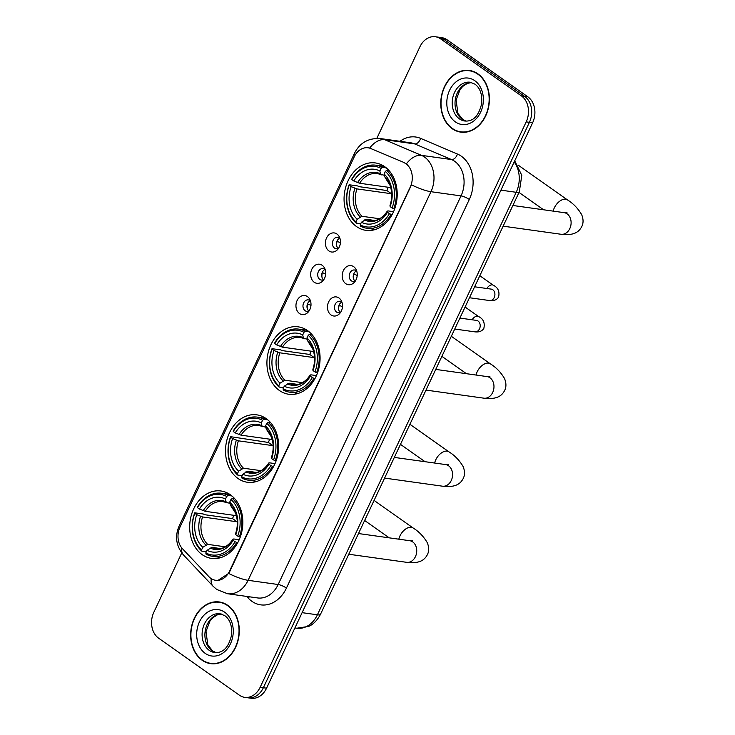 <?xml version="1.0" encoding="UTF-8"?>
<svg xmlns="http://www.w3.org/2000/svg" width="735" height="735" viewBox="0 0 735 735"><rect width="100%" height="100%" fill="white"/><g stroke="black" fill="none" stroke-linecap="round" stroke-linejoin="round"><path stroke-width="1.1" d="M307.588 330.612A34.03 26.414 -82 0 0 298.208 326.845A34.03 26.414 -82 0 0 268.707 350.586A34.03 26.414 -82 0 0 279.41 390.487A34.03 26.414 -82 0 0 288.791 394.254A34.03 26.414 -82 0 0 318.292 370.513A34.03 26.414 -82 0 0 307.588 330.612M266.18 418.619A34.03 26.414 -82 0 0 256.8 414.843A34.03 26.414 -82 0 0 227.299 438.593A34.03 26.414 -82 0 0 238.002 478.485A34.03 26.414 -82 0 0 247.383 482.261A34.03 26.414 -82 0 0 276.884 458.511A34.03 26.414 -82 0 0 266.18 418.619M230.349 494.756A34.03 26.414 -82 0 0 220.969 490.989A34.03 26.414 -82 0 0 191.468 514.73A34.03 26.414 -82 0 0 202.171 554.631A34.03 26.414 -82 0 0 211.551 558.398A34.03 26.414 -82 0 0 241.052 534.657A34.03 26.414 -82 0 0 230.349 494.756M384.727 166.698A34.03 26.414 -82 0 0 375.346 162.931A34.03 26.414 -82 0 0 345.845 186.672A34.03 26.414 -82 0 0 356.548 226.573A34.03 26.414 -82 0 0 365.929 230.34A34.03 26.414 -82 0 0 395.43 206.599A34.03 26.414 -82 0 0 384.727 166.698M328.931 250.947A9.629 7.479 98 0 1 326.542 237.965A9.629 7.479 98 0 1 336.906 233.996A9.629 7.479 98 0 1 339.285 236.799A9.629 7.479 98 0 1 337.484 249.67A9.629 7.479 98 0 1 328.931 250.947M339.974 238.517A5.779 4.483 -82 0 0 339.322 237.947A5.779 4.483 -82 0 0 337.733 237.304A5.779 4.483 -82 0 0 332.725 241.337A5.779 4.483 -82 0 0 334.535 248.118A5.779 4.483 -82 0 0 336.134 248.752A5.779 4.483 -82 0 0 338.624 248.21M314.212 282.24A9.629 7.479 98 0 1 311.815 269.258A9.629 7.479 98 0 1 322.178 265.289A9.629 7.479 98 0 1 324.558 268.091A9.629 7.479 98 0 1 322.766 280.963A9.629 7.479 98 0 1 314.212 282.24M325.247 269.809A5.779 4.483 -82 0 0 324.594 269.24A5.779 4.483 -82 0 0 323.005 268.597A5.779 4.483 -82 0 0 317.998 272.63A5.779 4.483 -82 0 0 319.817 279.41A5.779 4.483 -82 0 0 321.406 280.044A5.779 4.483 -82 0 0 323.896 279.493M299.485 313.523A9.629 7.479 98 0 1 297.096 300.551A9.629 7.479 98 0 1 307.46 296.582A9.629 7.479 98 0 1 309.839 299.384A9.629 7.479 98 0 1 308.038 312.256A9.629 7.479 98 0 1 299.485 313.523M310.528 301.102A5.779 4.483 -82 0 0 309.876 300.532A5.779 4.483 -82 0 0 308.277 299.889A5.779 4.483 -82 0 0 303.27 303.923A5.779 4.483 -82 0 0 305.089 310.703A5.779 4.483 -82 0 0 306.679 311.337A5.779 4.483 -82 0 0 309.169 310.786M345.726 283.646A9.629 7.479 98 0 1 343.328 270.664A9.629 7.479 98 0 1 353.7 266.695A9.629 7.479 98 0 1 356.071 269.497A9.629 7.479 98 0 1 354.279 282.369A9.629 7.479 98 0 1 345.726 283.646M356.769 271.215A5.779 4.483 -82 0 0 356.117 270.645A5.779 4.483 -82 0 0 354.518 270.002A5.779 4.483 -82 0 0 349.511 274.036A5.779 4.483 -82 0 0 351.33 280.816A5.779 4.483 -82 0 0 352.919 281.45A5.779 4.483 -82 0 0 355.409 280.899M330.998 314.929A9.629 7.479 98 0 1 328.609 301.956A9.629 7.479 98 0 1 338.973 297.987A9.629 7.479 98 0 1 341.352 300.79A9.629 7.479 98 0 1 339.552 313.661A9.629 7.479 98 0 1 330.998 314.929M342.041 302.508A5.779 4.483 -82 0 0 341.389 301.938A5.779 4.483 -82 0 0 339.8 301.295A5.779 4.483 -82 0 0 334.783 305.328A5.779 4.483 -82 0 0 336.602 312.109A5.779 4.483 -82 0 0 338.192 312.742A5.779 4.483 -82 0 0 340.691 312.191M338.219 248.421A5.779 4.483 98 0 1 336.501 242.973A5.779 4.483 98 0 1 339.653 238.204M323.501 279.713A5.779 4.483 98 0 1 321.774 274.265A5.779 4.483 98 0 1 324.925 269.497M308.773 311.006A5.779 4.483 98 0 1 307.046 305.558A5.779 4.483 98 0 1 310.198 300.79M355.014 281.119A5.779 4.483 98 0 1 353.287 275.671A5.779 4.483 98 0 1 356.438 270.903M340.287 312.412A5.779 4.483 98 0 1 338.569 306.964A5.779 4.483 98 0 1 341.711 302.195M403.827 162.582A17.337 13.45 98 0 1 405.931 163.758A17.337 13.45 98 0 1 410.231 187.113L229.495 571.205A17.337 13.45 98 0 1 215.612 580.273A17.337 13.45 98 0 1 208.951 576.718L182.473 548.733A17.337 13.45 98 0 1 180.047 527.013L354.224 156.858A17.337 13.45 98 0 1 368.106 147.799A17.337 13.45 98 0 1 370.78 148.543L404.406 162.665L407.879 165.173M477.97 73.895A31.146 24.172 -82 0 0 469.389 70.45A31.146 24.172 -82 0 0 442.396 92.178A31.146 24.172 -82 0 0 452.19 128.689A31.146 24.172 -82 0 0 460.771 132.135A31.146 24.172 -82 0 0 487.774 110.406A31.146 24.172 -82 0 0 477.97 73.895M470.988 70.744A31.146 24.172 -82 0 0 469.123 70.735M227.859 605.419A31.146 24.172 -82 0 0 219.278 601.965A31.146 24.172 -82 0 0 192.276 623.693A31.146 24.172 -82 0 0 202.079 660.205A31.146 24.172 -82 0 0 210.66 663.65A31.146 24.172 -82 0 0 237.662 641.931A31.146 24.172 -82 0 0 227.859 605.419M220.877 602.259A31.146 24.172 -82 0 0 219.012 602.259M355.124 155.168A22.473 5.264 25.2 0 1 354.665 152.972C360.067 142.581 368.74 137.794 380.684 138.603A25.688 19.937 98 0 1 384.644 139.705L421.467 155.351A25.688 19.937 98 0 1 424.582 157.097A25.688 19.937 98 0 1 430.958 191.697A22.473 5.264 -154.8 0 1 411.499 184.816L229.89 571.26L228.631 573.429L218.065 580.338M406.391 163.813L406.409 163.822A22.473 13.873 113 0 1 421.467 155.351L451.547 159.559L414.724 143.913A25.688 19.937 -82 0 0 410.764 142.81L380.684 138.603M435.331 36.75L441.744 37.65A19.266 14.948 -82 0 1 447.055 39.782L527.84 96.818A19.266 14.948 -82 0 1 532.627 122.773L266.566 688.18A19.266 14.948 -82 0 1 251.14 698.25L247.934 697.8A19.266 14.948 -82 0 0 263.36 687.73L529.42 122.322A19.266 14.948 -82 0 0 524.634 96.368L443.839 39.332A19.266 14.948 -82 0 0 438.538 37.2A19.266 14.948 -82 0 1 443.839 39.332L524.634 96.368A19.266 14.948 -82 0 1 529.42 122.322L263.36 687.73A19.266 14.948 -82 0 1 247.934 697.8L244.727 697.35A19.266 14.948 -82 0 0 260.144 687.28L526.205 121.872A19.266 14.948 -82 0 0 521.427 95.918L440.632 38.881A19.266 14.948 -82 0 0 435.331 36.75A19.266 14.948 -82 0 0 419.906 46.819L376.825 138.373M399.969 141.304A32.11 24.916 98 0 1 420.613 138.382A6.422 3.96 -67 0 1 414.724 143.913L384.644 139.705A22.473 13.873 113 0 0 369.641 148.066L404.406 162.665M181.747 552.931L153.845 612.227A19.266 14.948 -82 0 0 158.622 638.182L239.417 695.218A19.266 14.948 -82 0 0 244.727 697.35M210.476 663.301A31.146 24.172 -82 0 0 212.277 663.806M460.588 131.785A31.146 24.172 -82 0 0 462.388 132.291M460.817 131.822A30.824 23.915 -82 0 0 487.535 110.314A30.824 23.915 -82 0 0 477.842 74.18A30.824 23.915 -82 0 0 469.353 70.771A30.824 23.915 -82 0 0 442.626 92.27A30.824 23.915 -82 0 0 452.328 128.404A30.824 23.915 -82 0 0 460.817 131.822L464.024 132.263A30.824 23.915 -82 0 0 464.254 132.3M472.78 71.249A30.824 23.915 -82 0 0 472.559 71.212L469.353 70.771M210.706 663.337A30.824 23.915 -82 0 0 237.423 641.83A30.824 23.915 -82 0 0 227.731 605.695A30.824 23.915 -82 0 0 219.232 602.287A30.824 23.915 -82 0 0 192.515 623.785A30.824 23.915 -82 0 0 202.208 659.92A30.824 23.915 -82 0 0 210.706 663.337L213.913 663.788A30.824 23.915 -82 0 0 214.142 663.815M222.668 602.764A30.824 23.915 -82 0 0 222.448 602.737L219.232 602.287M360.71 223.743L356.199 223.118L355.924 221.869A30.567 23.722 -82 0 1 349.18 185.248L351.146 186.635A27.608 21.425 -82 0 0 357.155 219.25L362.006 216.292L379.627 218.754M391.645 193.075A23.759 18.439 -82 0 0 391.415 193.718L356.953 188.904L351.146 186.635M381.088 168.398L382.43 167.369A31.853 24.714 -82 0 0 375.842 165.2A31.853 24.714 -82 0 0 351.78 179.101L351.835 179.597A30.567 23.722 -82 0 1 381.088 168.398L379.857 171.007A27.608 21.425 -82 0 0 353.801 180.985L359.617 183.254L390.735 187.609M384.387 175.279L377.165 173.552A23.759 18.439 -82 0 0 359.617 183.254M349.18 185.248L349.125 184.751L357.706 185.955L359.25 186.681L386.922 190.549A30.503 23.667 98 0 1 388.319 187.269M360.444 226.123A31.853 24.714 -82 0 0 367.031 228.291A31.853 24.714 -82 0 0 391.094 214.381L389.431 213.665A30.567 23.722 -82 0 1 360.178 224.873L360.444 226.123M392.168 214.537L391.094 214.381M349.125 184.751A31.853 24.714 -82 0 0 356.199 223.118M382.43 167.369L386.298 167.911M360.178 224.873L361.409 222.255A27.608 21.425 -82 0 0 387.464 212.277L389.431 213.665M357.155 219.25L355.924 221.869M353.801 180.985L351.835 179.597M387.464 212.277L387.345 211.156L388.135 210.917L393.565 211.671M374.914 220.5L366.25 219.296L361.409 222.255M381.493 174.875L380.464 173.846L379.857 171.007M364.441 219.93A24.696 19.165 -82 0 0 387.345 211.156L388.135 210.917M389.155 170.713L386.683 170.373L385.342 171.393A30.567 23.722 -82 0 1 392.095 208.014L393.749 208.731A31.853 24.714 -82 0 0 386.683 170.373M393.749 208.731L394.686 208.869M392.095 208.014L390.129 206.627A27.608 21.425 -82 0 0 384.111 174.011L385.342 171.393M384.111 174.011L384.717 176.841A24.696 19.165 -82 0 1 390 205.515L390.79 205.267L390 205.515L390.129 206.627M384.717 176.841L385.746 177.879M386.922 190.549L391.415 193.718M283.572 387.667L279.061 387.033L278.795 385.783A30.567 23.722 -82 0 1 272.042 349.162L274.008 350.549A27.608 21.425 -82 0 0 280.026 383.174L284.868 380.206L302.498 382.669M314.516 356.989A23.759 18.439 -82 0 0 314.286 357.633L279.824 352.818L274.008 350.549M303.959 332.312L305.291 331.283A31.853 24.714 -82 0 0 298.713 329.124A31.853 24.714 -82 0 0 274.651 343.024L274.706 343.511A30.567 23.722 -82 0 1 303.959 332.312L302.728 334.921A27.608 21.425 -82 0 0 276.672 344.908L282.479 347.168L313.606 351.523M307.248 339.202L300.027 337.475A23.759 18.439 -82 0 0 282.479 347.168M272.042 349.162L271.996 348.675L280.577 349.869L282.111 350.595L309.784 354.463A30.503 23.667 98 0 1 311.181 351.183M283.315 390.037A31.853 24.714 -82 0 0 289.893 392.205A31.853 24.714 -82 0 0 313.955 378.304L312.301 377.588A30.567 23.722 -82 0 1 283.048 388.787L283.315 390.037M315.03 378.452L313.955 378.304M271.996 348.675A31.853 24.714 -82 0 0 279.061 387.033M305.291 331.283L309.169 331.825M283.048 388.787L284.28 386.178A27.608 21.425 -82 0 0 310.335 376.191L312.301 377.588M280.026 383.174L278.795 385.783M276.672 344.908L274.706 343.511M310.335 376.191L310.207 375.08L310.997 374.832L316.436 375.594M297.776 384.423L289.121 383.211L284.28 386.178M304.354 338.789L303.334 337.76L302.728 334.921M287.312 383.845A24.696 19.165 -82 0 0 310.207 375.08L310.997 374.832M312.017 334.636L309.545 334.287L308.213 335.316A30.567 23.722 -82 0 1 314.957 371.938L316.62 372.654A31.853 24.714 -82 0 0 309.545 334.287M316.62 372.654L317.557 372.783M314.957 371.938L312.991 370.55A27.608 21.425 -82 0 0 306.982 337.925L308.213 335.316M306.982 337.925L307.588 340.764A24.696 19.165 -82 0 1 312.871 369.429L313.652 369.181L312.871 369.429L312.991 370.55M307.588 340.764L308.608 341.793M309.784 354.463L314.286 357.633M242.164 475.664L237.653 475.04L237.387 473.79A30.567 23.722 -82 0 1 230.634 437.169L232.6 438.556A27.608 21.425 -82 0 0 238.609 471.172L243.46 468.213L261.081 470.676M273.108 444.987A23.759 18.439 -82 0 0 272.878 445.64L238.406 440.825L232.6 438.556M262.551 420.31L263.883 419.29A31.853 24.714 -82 0 0 257.305 417.122A31.853 24.714 -82 0 0 233.243 431.022L233.289 431.518A30.567 23.722 -82 0 1 262.551 420.31L261.32 422.928A27.608 21.425 -82 0 0 235.255 432.906L241.071 435.175L272.198 439.521M265.84 427.2L258.619 425.473A23.759 18.439 -82 0 0 241.071 435.175M230.634 437.169L230.579 436.673L268.376 442.461A30.503 23.667 98 0 1 269.773 439.19M241.907 478.035A31.853 24.714 -82 0 0 248.485 480.203A31.853 24.714 -82 0 0 272.547 466.302L270.893 465.586A30.567 23.722 -82 0 1 241.631 476.795L241.907 478.035M273.622 466.449L272.547 466.302M230.579 436.673A31.853 24.714 -82 0 0 237.653 475.04M263.883 419.29L267.751 419.832M241.631 476.795L242.862 474.176A27.608 21.425 -82 0 0 268.918 464.198L270.893 465.586M238.609 471.172L237.387 473.79M235.255 432.906L233.289 431.518M268.918 464.198L268.799 463.078L269.589 462.839L275.028 463.592M256.368 472.421L247.713 471.218L242.862 474.176M262.946 426.796L261.917 425.767L261.32 422.928M245.903 471.852A24.696 19.165 -82 0 0 268.799 463.078L269.589 462.839M270.609 422.634L268.137 422.294L266.796 423.314A30.567 23.722 -82 0 1 273.549 459.935L275.202 460.652A31.853 24.714 -82 0 0 268.137 422.294M275.202 460.652L276.149 460.79M273.549 459.935L271.582 458.548A27.608 21.425 -82 0 0 265.565 425.933L266.796 423.314M265.565 425.933L266.171 428.762A24.696 19.165 -82 0 1 271.454 457.427L272.244 457.188L271.454 457.427L271.582 458.548M266.171 428.762L267.2 429.8M268.376 442.461L272.878 445.64M206.333 551.81L201.822 551.176L201.555 549.927A30.567 23.722 -82 0 1 194.803 513.306L196.769 514.693A27.608 21.425 -82 0 0 202.786 547.318L207.628 544.35L225.259 546.812M237.276 521.133A23.759 18.439 -82 0 0 237.047 521.776L202.584 516.962L196.769 514.693M226.72 496.456L228.052 495.427A31.853 24.714 -82 0 0 221.474 493.258A31.853 24.714 -82 0 0 197.412 507.168L197.458 507.655A30.567 23.722 -82 0 1 226.72 496.456L225.489 499.065A27.608 21.425 -82 0 0 199.433 509.052L205.24 511.312L236.367 515.667M230.009 503.337L222.788 501.619A23.759 18.439 -82 0 0 205.24 511.312M194.803 513.306L194.747 512.819L203.338 514.013L204.872 514.739L232.545 518.607A30.503 23.667 98 0 1 233.941 515.327M206.076 554.181A31.853 24.714 -82 0 0 212.654 556.349A31.853 24.714 -82 0 0 236.716 542.439L235.062 541.732A30.567 23.722 -82 0 1 205.809 552.931L206.076 554.181M237.791 542.595L236.716 542.439M194.747 512.819A31.853 24.714 -82 0 0 201.822 551.176M228.052 495.427L231.929 495.969M205.809 552.931L207.04 550.322A27.608 21.425 -82 0 0 233.096 540.335L235.062 541.732M202.786 547.318L201.555 549.927M199.433 509.052L197.458 507.655M233.096 540.335L232.967 539.224L233.758 538.976L239.197 539.738M220.537 548.567L211.882 547.354L207.04 550.322M227.115 502.933L226.095 501.904L225.489 499.065M210.072 547.988A24.696 19.165 -82 0 0 232.967 539.224L233.758 538.976M234.777 498.78L232.306 498.431L230.974 499.46A30.567 23.722 -82 0 1 237.717 536.081L239.38 536.798A31.853 24.714 -82 0 0 232.306 498.431M239.38 536.798L240.317 536.927M237.717 536.081L235.751 534.694A27.608 21.425 -82 0 0 229.743 502.069L230.974 499.46M229.743 502.069L230.34 504.908A24.696 19.165 -82 0 1 235.623 533.573L236.413 533.325L235.623 533.573L235.751 534.694M230.34 504.908L231.369 505.937M232.545 518.607L237.047 521.776M357.247 275.478L353.893 274.017A9.629 7.479 -82 0 0 353.48 278.583M342.519 306.771L339.166 305.31A9.629 7.479 -82 0 0 338.752 309.876M340.461 242.78L337.108 241.319A9.629 7.479 -82 0 0 336.685 245.885M325.734 274.072L322.38 272.612A9.629 7.479 -82 0 0 321.958 277.178M311.006 305.365L307.653 303.904A9.629 7.479 -82 0 0 307.239 308.47M370.78 148.543L371.368 148.626M286.439 588.073A6.422 1.507 25.2 0 0 278.17 584.518L461.038 195.905A25.688 19.937 -82 0 0 454.662 161.296A25.688 19.937 -82 0 0 451.547 159.559A6.422 3.96 -67 0 0 457.436 154.038A32.11 24.916 98 0 1 469.307 199.461L286.439 588.073A32.11 24.916 98 0 1 251.885 601.303A32.11 24.916 98 0 1 248.393 598.272L246.629 596.407M257.608 597.941A25.688 19.937 -82 0 0 278.17 584.518L248.09 580.31A25.688 19.937 98 0 1 227.528 593.742L257.608 597.941M228.631 573.429A22.473 5.264 25.2 0 0 248.09 580.31L430.958 191.697L461.038 195.905A6.422 1.507 25.2 0 1 469.307 199.461M179.533 528.199A22.473 5.264 -154.8 0 1 179.11 526.049L354.665 152.972M181.692 547.841A22.473 12.045 136.6 0 0 183.575 555.081C176.134 546.169 174.645 536.495 179.11 526.049M211.257 578.638A22.473 12.045 136.6 0 0 213.086 586.273L183.575 555.081M420.613 138.382L457.436 154.038M260.144 687.28L266.566 688.18M526.205 121.872L532.627 122.773M521.427 95.918L527.84 96.818M440.632 38.881L447.055 39.782M249.202 596.765A6.422 3.445 -43.4 0 1 248.393 598.272M302.103 612.659L317.401 614.8A12.844 3.004 25.2 0 0 320.515 614.258C316.087 622.848 310.51 625.641 308.718 626.385L296.839 628.223A25.688 19.937 -82 0 0 317.401 614.8L516.218 192.294A25.688 19.937 -82 0 0 514.178 161.966M500.912 190.154L516.218 192.294A12.844 3.004 25.2 0 0 519.333 191.761L320.515 614.258M471.539 82.522A19.569 15.187 -82 0 0 455.792 97.204A19.569 15.187 -82 0 0 462.196 119.235A19.569 15.187 -82 0 0 466.146 121.11M470.198 82.246A19.569 15.187 -82 0 0 453.229 95.899A19.569 15.187 -82 0 0 459.384 118.85A19.569 15.187 -82 0 0 464.777 121.009C473.184 121.753 478.825 115.891 481.701 103.424C482.344 94.383 480.102 87.97 474.966 84.167L470.198 82.246M455.388 121.9A23.428 18.182 -82 0 0 480.598 112.244A23.428 18.182 -82 0 0 474.782 80.685A23.428 18.182 -82 0 0 449.572 90.341A23.428 18.182 -82 0 0 455.388 121.9M221.428 614.047A19.569 15.187 -82 0 0 205.671 628.719A19.569 15.187 -82 0 0 212.084 650.76A19.569 15.187 -82 0 0 216.035 652.625M220.087 613.762A19.569 15.187 -82 0 0 203.117 627.414A19.569 15.187 -82 0 0 209.273 650.365A19.569 15.187 -82 0 0 214.666 652.533C223.063 653.268 228.704 647.406 231.589 634.939C232.232 625.898 229.991 619.486 224.846 615.691L220.087 613.762M205.276 653.415A23.428 18.182 -82 0 0 230.478 643.759A23.428 18.182 -82 0 0 224.662 612.209A23.428 18.182 -82 0 0 199.461 621.856A23.428 18.182 -82 0 0 205.276 653.415M567.08 212.828L564.094 212.645A10.915 8.471 98 0 1 567.108 213.857A10.915 8.471 98 0 1 569.818 228.557A10.915 8.471 98 0 1 561.081 234.272L503.135 226.169M553.198 211.129A10.915 6.394 -54.8 0 1 554.319 207.858A10.915 6.394 -54.8 0 1 567.438 199.892L518.083 165.053M356.953 188.904A23.759 18.439 -82 0 0 362.006 216.292M354.913 188.261A24.696 19.165 -82 0 0 360.196 216.926M380.464 173.846A24.696 19.165 -82 0 0 357.568 182.611M366.25 219.296A23.759 18.439 -82 0 0 370.587 220.61C374.17 221.318 381.208 220.298 387.363 211.028M489.951 376.752L486.965 376.568A10.915 8.471 98 0 1 489.969 377.772A10.915 8.471 98 0 1 492.68 392.481A10.915 8.471 98 0 1 483.942 398.186L426.006 390.092M476.069 375.043A10.915 6.394 -54.8 0 1 477.19 371.772A10.915 6.394 -54.8 0 1 490.3 363.807L451.318 336.29M279.824 352.818A23.759 18.439 -82 0 0 284.868 380.206M277.775 352.175A24.696 19.165 -82 0 0 283.058 380.849M303.334 337.76A24.696 19.165 -82 0 0 280.43 346.534M289.121 383.211A23.759 18.439 -82 0 0 293.449 384.534C297.032 385.241 304.079 384.212 310.234 374.951M448.534 464.75L445.557 464.566A10.915 8.471 98 0 1 448.561 465.779A10.915 8.471 98 0 1 451.272 480.479A10.915 8.471 98 0 1 442.534 486.193L384.589 478.09M434.661 463.041A10.915 6.394 -54.8 0 1 435.772 459.779A10.915 6.394 -54.8 0 1 448.892 451.814L409.909 424.288M238.406 440.825A23.759 18.439 -82 0 0 243.46 468.213M236.367 440.182A24.696 19.165 -82 0 0 241.65 468.847M261.917 425.767A24.696 19.165 -82 0 0 239.022 434.532M247.713 471.218A23.759 18.439 -82 0 0 252.041 472.532C255.624 473.239 262.671 472.21 268.826 462.949M412.712 540.896L409.726 540.712A10.915 8.471 98 0 1 412.73 541.915A10.915 8.471 98 0 1 415.44 556.625A10.915 8.471 98 0 1 406.703 562.33L348.767 554.236M398.829 539.187A10.915 6.394 -54.8 0 1 399.95 535.916A10.915 6.394 -54.8 0 1 413.061 527.95L374.078 500.434M202.584 516.962A23.759 18.439 -82 0 0 207.628 544.35M200.536 516.319A24.696 19.165 -82 0 0 205.818 544.984M226.095 501.904A24.696 19.165 -82 0 0 203.191 510.678M211.882 547.354A23.759 18.439 -82 0 0 216.209 548.678C219.793 549.385 226.839 548.356 232.995 539.095M474.608 286.788L491.21 289.112A5.779 4.483 98 0 1 492.799 289.746A5.779 4.483 98 0 1 494.076 297.85A5.779 4.483 98 0 1 489.602 300.551L469.463 297.739M486.827 288.497A5.779 3.381 -54.8 0 1 493.258 285.226C498.064 287.55 499.828 291.51 498.56 297.133C496.768 299.898 493.782 301.047 489.602 300.551M459.889 318.08L476.482 320.396A5.779 4.483 98 0 1 478.072 321.039A5.779 4.483 98 0 1 479.349 329.142A5.779 4.483 98 0 1 474.883 331.843L454.735 329.032M472.1 319.789A5.779 3.381 -54.8 0 1 478.531 316.519C483.336 318.843 485.1 322.803 483.832 328.426C482.041 331.191 479.055 332.339 474.883 331.843M213.086 586.273L216.797 589.488L227.528 593.742M514.711 160.836L521.795 175.353L519.333 191.761M296.839 628.223L294.9 627.956M466.201 121.11L462.82 119.483L457.933 113.429L456.104 100.043L460.018 89.633L462.747 86.408L467.322 83.395L471.585 82.54M216.081 652.625L212.709 650.999L207.821 644.944L205.993 631.567L209.907 621.149L212.635 617.924L217.211 614.919L221.474 614.056M561.081 234.272C575.009 235.972 579.355 231.157 581.808 226.499C583.516 223.091 583.461 219.131 581.67 214.638C577.967 208.363 573.226 203.439 567.438 199.892M543.588 209.778L519.011 192.432M375.447 229.467L367.031 228.291M384.258 166.376L375.842 165.2M385.094 177.567L389.835 184.862C392.288 191.376 392.343 198.229 390.009 205.414M512.874 205.488L564.094 212.645M483.942 398.186C497.88 399.886 502.216 395.072 504.679 390.414C506.378 387.005 506.332 383.054 504.541 378.562C500.838 372.277 496.088 367.362 490.3 363.807M466.459 373.702L441.882 356.346M298.309 393.381L289.893 392.205M307.129 330.3L298.713 329.124M307.956 341.49L312.697 348.785C315.15 355.29 315.205 362.144 312.871 369.337M435.736 369.402L486.965 376.568M442.534 486.193C456.463 487.893 460.808 483.07 463.27 478.421C464.97 475.003 464.924 471.052 463.123 466.56C459.421 460.275 454.68 455.36 448.892 451.814M425.041 461.699L400.465 444.353M256.901 481.379L248.485 480.203M265.721 418.298L257.305 417.122M266.548 429.488L271.288 436.783C273.742 443.297 273.797 450.151 271.463 457.335M394.327 457.409L445.557 464.566M406.703 562.33C420.64 564.03 424.977 559.216 427.439 554.558C429.139 551.149 429.093 547.198 427.292 542.706C423.599 536.421 418.849 531.506 413.061 527.95M389.21 537.845L364.643 520.49M221.07 557.525L212.654 556.349M229.89 494.434L221.474 493.258M230.716 505.634L235.457 512.929C237.91 519.434 237.965 526.288 235.632 533.481M358.496 533.546L409.726 540.712M475.628 286.935L474.819 286.356M493.258 285.226L479.817 275.735M460.9 318.227L460.092 317.649M478.531 316.519L465.09 307.028"/></g></svg>
